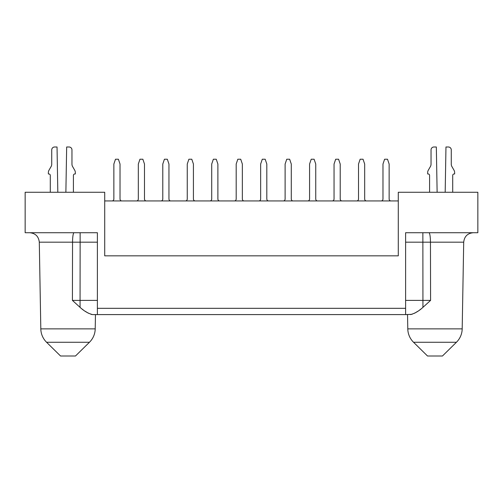 <?xml version="1.0" encoding="UTF-8"?>
<svg xmlns="http://www.w3.org/2000/svg" width="503" height="503" viewBox="0 0 503 503"><rect width="100%" height="100%" fill="white"/><g stroke="black" fill="none" stroke-linecap="round" stroke-linejoin="round"><path stroke-width="0.75" d="M97.387 308.326L97.387 232.719L25.15 232.719L25.15 192.265L104.712 192.265L104.712 255.832L398.288 255.832L398.288 192.265L477.85 192.265L477.85 232.719L405.613 232.719L405.613 308.326L97.387 308.326L97.387 314.589L405.613 314.589L405.613 308.326M412.014 314.325L405.613 314.589L407.537 314.589L407.788 328.868L462.188 328.868A19.265 19.265 90 0 1 456.428 342.266L442.451 356.005L427.525 356.005L413.548 342.266A19.265 19.265 90 0 1 407.788 328.868M97.387 314.589L92.558 314.589C88.308 313.532 84.146 311.124 80.059 307.358L72.413 300.392L72.545 242.182L39.297 242.182L40.812 328.868A19.265 19.265 -90 0 0 46.572 342.266L60.549 356.005L75.475 356.005L89.452 342.266A19.265 19.265 -90 0 0 95.212 328.868L95.463 314.589M82.077 309.018L83.24 309.905M85.089 311.219L88.427 313.237M90.986 314.325L92.558 314.589M420.923 309.018L419.76 309.905M417.911 311.219L414.579 313.237M405.613 242.182L422.86 242.182A48.162 0.843 179.9 0 1 430.455 242.182L463.703 242.182L462.188 328.868M428.94 232.719A9.632 1.522 90 0 1 430.455 242.182L430.587 300.392L422.941 307.358C418.854 311.124 414.686 313.532 410.442 314.589M236.184 199.031A1.924 1.924 0 0 1 234.568 200.93A1.924 1.924 0 0 0 236.184 199.031A1.924 1.924 0 0 1 234.568 200.93A1.924 1.924 0 0 0 236.184 199.031L236.184 164.041L237.825 159.225L240.711 159.225L242.352 164.041L242.352 199.031A1.924 1.924 0 0 0 243.968 200.93M309.578 199.031A1.924 1.924 0 0 1 307.962 200.93A1.924 1.924 0 0 0 309.578 199.031A1.924 1.924 0 0 1 307.962 200.93A1.924 1.924 0 0 0 309.578 199.031L309.578 164.041L311.219 159.225L314.105 159.225L315.746 164.041L315.746 199.031A1.924 1.924 0 0 0 317.362 200.93M285.113 199.031A1.924 1.924 0 0 1 283.497 200.93A1.924 1.924 0 0 0 285.113 199.031A1.924 1.924 0 0 1 283.497 200.93A1.924 1.924 0 0 0 285.113 199.031L285.113 164.041L286.754 159.225L289.64 159.225L291.281 164.041L291.281 199.031A1.924 1.924 0 0 0 292.897 200.93M260.648 199.031A1.924 1.924 0 0 1 259.032 200.93A1.924 1.924 0 0 0 260.648 199.031A1.924 1.924 0 0 1 259.032 200.93A1.924 1.924 0 0 0 260.648 199.031L260.648 164.041L262.289 159.225L265.175 159.225L266.816 164.041L266.816 199.031A1.924 1.924 0 0 0 268.432 200.93M162.79 199.031A1.924 1.924 0 0 1 161.174 200.93A1.924 1.924 0 0 0 162.79 199.031A1.924 1.924 0 0 1 161.174 200.93A1.924 1.924 0 0 0 162.79 199.031L162.79 164.041L164.424 159.225L167.317 159.225L168.951 164.041L168.951 199.031A1.924 1.924 0 0 0 170.574 200.93M136.709 200.93A1.924 1.924 0 0 0 138.325 199.031L138.325 164.041L139.96 159.225L142.852 159.225L144.487 164.041L144.487 199.031A1.924 1.924 0 0 0 146.109 200.93M112.238 200.93A1.924 1.924 0 0 0 113.86 199.031A1.924 1.924 0 0 1 112.238 200.93A1.924 1.924 0 0 0 113.86 199.031L113.86 164.041L115.495 159.225L118.387 159.225L120.022 164.041L120.022 199.031A1.924 1.924 0 0 0 121.644 200.93M187.254 199.031A1.924 1.924 0 0 1 185.638 200.93A1.924 1.924 0 0 0 187.254 199.031A1.924 1.924 0 0 1 185.638 200.93A1.924 1.924 0 0 0 187.254 199.031L187.254 164.041L188.895 159.225L191.781 159.225L193.422 164.041L193.422 199.031A1.924 1.924 0 0 0 195.038 200.93M210.103 200.93A1.924 1.924 0 0 0 211.719 199.031A1.924 1.924 0 0 1 210.103 200.93A1.924 1.924 0 0 0 211.719 199.031L211.719 164.041L213.36 159.225L216.246 159.225L217.887 164.041L217.887 199.031A1.924 1.924 0 0 0 219.503 200.93M382.978 199.031A1.924 1.924 0 0 1 381.356 200.93A1.924 1.924 0 0 0 382.978 199.031A1.924 1.924 0 0 1 381.356 200.93A1.924 1.924 0 0 0 382.978 199.031L382.978 164.041L384.613 159.225L387.505 159.225L389.14 164.041L389.14 199.031A1.924 1.924 0 0 0 390.762 200.93M332.426 200.93A1.924 1.924 0 0 0 334.049 199.031A1.924 1.924 0 0 1 332.426 200.93A1.924 1.924 0 0 0 334.049 199.031L334.049 164.041L335.683 159.225L338.576 159.225L340.21 164.041L340.21 199.031A1.924 1.924 0 0 0 341.826 200.93M358.513 199.031A1.924 1.924 0 0 1 356.891 200.93A1.924 1.924 0 0 0 358.513 199.031A1.924 1.924 0 0 1 356.891 200.93A1.924 1.924 0 0 0 358.513 199.031L358.513 164.041L360.148 159.225L363.04 159.225L364.675 164.041L364.675 199.031A1.924 1.924 0 0 0 366.291 200.93M452.713 192.265L452.713 175.409A1.446 1.446 0 0 1 454.152 173.963L454.637 173.963L454.637 172.586A4.816 4.816 0 0 0 453.989 170.177L451.914 166.575A4.816 4.816 0 0 1 451.266 164.167L451.266 149.881A2.892 2.892 0 0 0 448.374 146.995L445.966 146.995L445.18 192.265M437.126 192.265L436.334 146.995L433.926 146.995A2.892 2.892 0 0 0 431.04 149.881L431.04 164.167A4.816 4.816 0 0 1 430.392 166.575L428.311 170.177A4.816 4.816 0 0 0 427.669 172.586L427.669 173.963L428.147 173.963A1.446 1.446 0 0 1 429.593 175.409L429.593 192.265M73.407 192.265L73.407 175.409A1.446 1.446 0 0 1 74.853 173.963L75.331 173.963L75.331 172.586A4.816 4.816 0 0 0 74.689 170.177L72.608 166.575A4.816 4.816 0 0 1 71.96 164.167L71.96 149.881A2.892 2.892 0 0 0 69.074 146.995L66.666 146.995L65.874 192.265M57.82 192.265L57.034 146.995L54.626 146.995A2.892 2.892 0 0 0 51.734 149.881L51.734 164.167A4.816 4.816 0 0 1 51.086 166.575L49.011 170.177A4.816 4.816 0 0 0 48.363 172.586L48.363 173.963L48.848 173.963A1.446 1.446 0 0 1 50.287 175.409L50.287 192.265M398.288 200.93L104.712 200.93M97.387 300.392L80.059 300.392L80.059 307.358M40.812 328.868L95.212 328.868M80.14 232.719L80.14 242.182A48.162 0.843 -179.9 0 0 72.545 242.182A9.632 1.522 90 0 1 74.06 232.719M72.413 300.392L80.059 300.392L80.14 242.182L97.387 242.182M46.572 342.266L89.452 342.266M422.941 307.358L422.86 232.719M430.587 300.392L405.613 300.392M413.548 342.266L456.428 342.266M39.297 242.182C38.643 236.41 35.43 233.254 29.664 232.719M463.703 242.182C464.357 236.41 467.57 233.254 473.336 232.719"/></g></svg>
